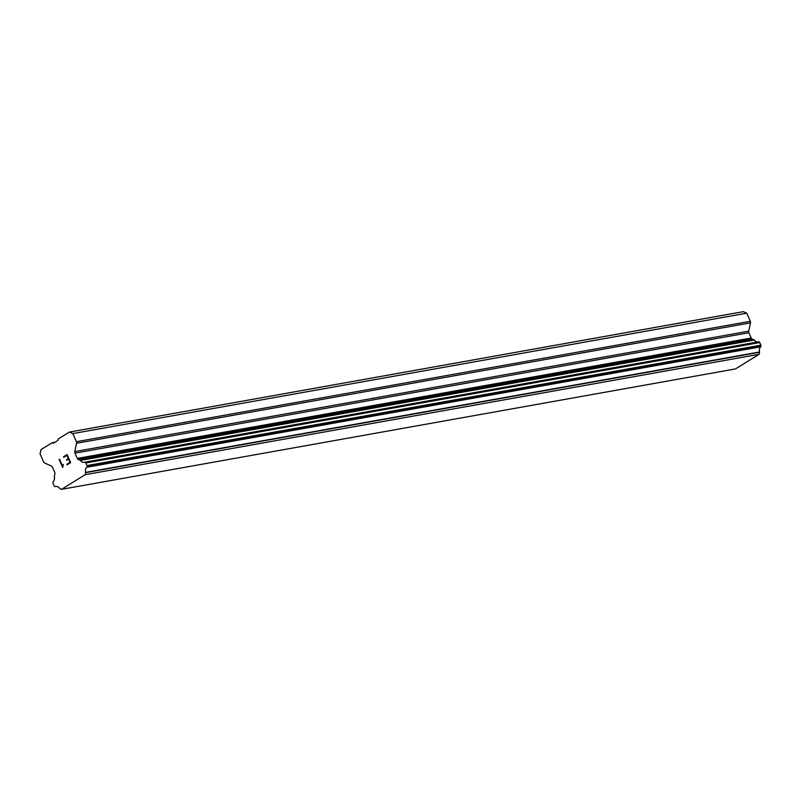 <?xml version="1.0" encoding="UTF-8"?>
<svg xmlns="http://www.w3.org/2000/svg" width="801" height="801" viewBox="0 0 801 801"><rect width="100%" height="100%" fill="white"/><g stroke="black" fill="none" stroke-linecap="round" stroke-linejoin="round"><path stroke-width="1.2" d="M69.407 432.069L743.328 311.659L746.752 313.181L750.327 321.281L76.405 441.691A2.083 1.632 79.9 0 1 76.576 443.263L74.783 451.564A2.083 1.632 -100.1 0 0 74.954 453.146L77.276 458.412A2.083 1.632 -100.1 0 0 78.278 459.474L79.92 460.195A1.041 0.811 79.9 0 1 80.38 460.435A4.996 3.915 -100.1 0 0 84.175 462.317A4.996 3.915 -100.1 0 0 84.485 462.247A1.041 0.811 79.9 0 1 84.946 462.277L85.286 462.427A1.041 0.811 79.9 0 1 85.787 462.958L86.939 465.581A1.041 0.811 79.9 0 1 87.029 466.372L86.929 466.823A1.041 0.811 79.9 0 1 86.678 467.263A4.996 3.915 -100.1 0 0 85.617 472.39A1.001 0.781 79.9 0 1 85.617 472.66L85.166 474.713L61.507 489.341L59.825 488.6A1.001 0.781 79.9 0 1 59.634 488.45A4.996 3.915 -100.1 0 0 55.79 486.477A4.996 3.915 -100.1 0 0 55.479 486.557A1.041 0.811 79.9 0 1 55.029 486.537L54.658 486.377A1.041 0.811 79.9 0 1 54.158 485.837L53.006 483.223A1.041 0.811 79.9 0 1 52.926 482.432L53.016 482.022A1.041 0.811 79.9 0 1 53.246 481.551A4.996 3.915 -100.1 0 0 54.348 476.525A1.041 0.811 79.9 0 1 54.438 475.944L54.879 473.942A2.083 1.632 -100.1 0 0 54.718 472.36L52.395 467.083A2.083 1.632 -100.1 0 0 51.394 466.022L44.616 463.008A2.083 1.632 79.9 0 1 43.624 461.947L40.05 453.847L40.961 449.651L52.175 442.713L53.357 443.233L57.862 440.45L58.183 438.998L69.407 432.069L72.831 433.581L76.405 441.691M757.746 341.957A4.996 3.915 -100.1 0 1 754.312 340.035A1.041 0.811 -100.1 0 0 753.851 339.794L752.209 339.073A2.083 1.632 -100.1 0 1 751.208 338.002L748.885 332.735A2.083 1.632 -100.1 0 1 748.715 331.163L750.497 322.853A2.083 1.632 -100.1 0 0 750.327 321.281M61.507 489.341L735.428 368.931L759.088 354.312L759.538 352.26A1.001 0.781 -100.1 0 0 759.548 351.989A4.996 3.915 -100.1 0 1 760.61 346.863A1.041 0.811 -100.1 0 0 760.85 346.412L760.95 345.962A1.041 0.811 -100.1 0 0 760.87 345.171L759.708 342.558A1.041 0.811 -100.1 0 0 759.208 342.027L758.877 341.877A1.041 0.811 -100.1 0 0 758.417 341.837L84.616 462.217M69.987 462.337L68.566 459.103L69.997 462.337L66.843 464.28L69.987 462.337M68.566 459.103L66.843 460.175L66.603 459.634L66.853 460.164M66.603 459.634L68.325 458.572L66.613 459.634M68.325 458.572L66.904 455.338L68.335 458.562M66.904 455.338L63.75 457.291L63.509 456.75L63.75 457.291M67.074 454.557L63.519 456.75L67.074 454.547L70.638 462.618L67.064 464.82L66.843 464.28L67.074 464.82M63.319 464.46L62.688 467.514L59.134 459.444L62.698 467.514M59.544 459.193L62.638 466.222L62.828 465.311L62.648 466.222M55.029 442.202L52.175 442.713M746.752 313.181L72.831 433.581M753.851 339.794L79.92 460.195M754.312 340.035L80.38 460.435M760.85 346.412L86.929 466.823M760.61 346.863L86.678 467.263M759.548 351.989L85.617 472.39M759.538 352.26L85.617 472.66M759.088 354.312L85.166 474.713M56.1 486.437L55.479 486.557M750.497 322.853L76.576 443.263M748.715 331.163L74.783 451.564M748.885 332.735L74.954 453.146M751.208 338.002L77.276 458.412M752.209 339.073L78.278 459.474M758.877 341.877L84.946 462.277M759.208 342.027L85.286 462.427M759.708 342.558L85.787 462.958M760.87 345.171L86.939 465.581M760.95 345.962L87.029 466.372M758.477 341.827L84.556 462.227M56.16 486.437L55.399 486.577"/></g></svg>
